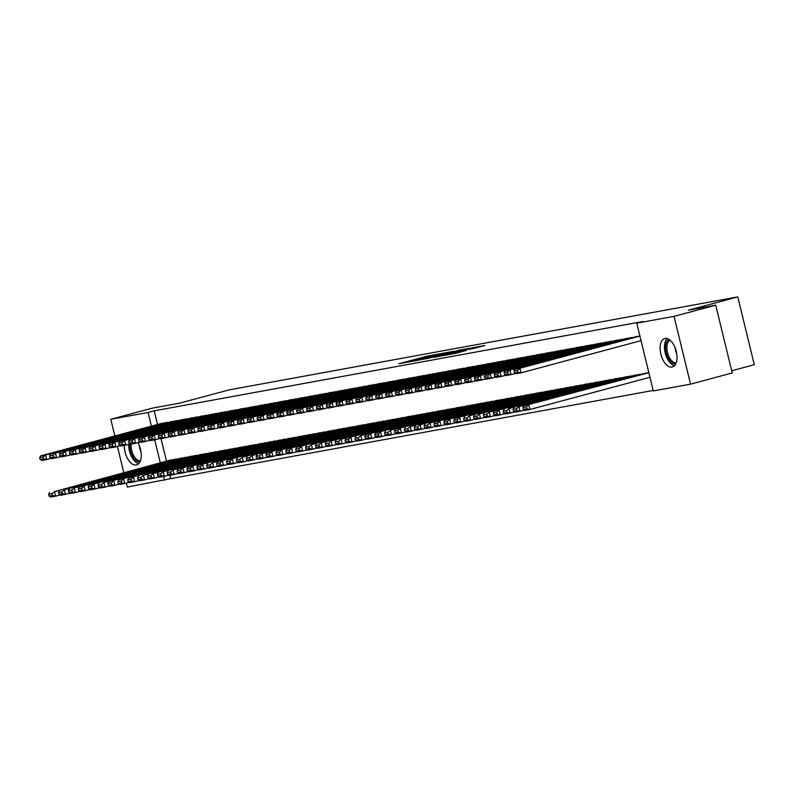 <?xml version="1.0" encoding="UTF-8"?>
<svg xmlns="http://www.w3.org/2000/svg" width="794" height="794" viewBox="0 0 794 794"><rect width="100%" height="100%" fill="white"/><g stroke="black" fill="none" stroke-linecap="round" stroke-linejoin="round"><path stroke-width="1.19" d="M439.35 353.886L426.934 356.188L398.826 363.771L411.153 361.449L439.35 353.886M672.042 367.056A14.719 7.821 75 0 1 660.926 354.481A14.719 7.821 75 0 1 664.737 338.552A14.719 7.821 75 0 1 665.074 338.472A14.719 7.821 75 0 1 676.18 351.047A14.719 7.821 75 0 1 672.369 366.977A14.719 7.821 75 0 1 672.042 367.056M137.928 442.665A14.719 7.821 75 0 1 136.608 464.897A14.719 7.821 75 0 1 136.28 464.966A14.719 7.821 75 0 1 124.35 445.345M473.879 348.397L484.846 345.499L473.115 347.623L442.516 355.781L456.729 353.082L466.525 350.372L447.151 354.729L467.329 349.211L474.743 347.564L468.698 349.32L473.879 348.397M636.778 323.168L674.027 316.359L690.552 384.147L653.303 390.956L636.778 323.168L642.951 321.51L154.225 410.826L148.051 412.483L151.376 426.15M114.852 435.946L110.793 419.292L152.498 408.106L179.861 403.104L229.287 389.844L737.775 296.916L688.358 310.176L715.722 305.174L674.027 316.359M110.793 419.292L148.051 412.483M453.85 351.276L440.472 353.717L412.354 361.3L426.567 358.59L453.85 351.276M458.039 350.372L469.77 348.258L441.653 355.831L433.981 357.35L443.171 354.481L427.232 358.59L458.078 350.571M731.711 370.768L754.3 364.704L737.775 296.916M632.143 337.738L626.138 338.502M641.076 374.371L635.071 375.145M612.382 341.341L606.378 342.115M615.3 378.718L621.315 377.984M592.622 344.953L586.617 345.727M601.554 381.596L595.55 382.361M566.847 349.291L572.861 348.566M581.794 385.209L575.789 385.973M553.1 352.179L547.086 352.943M562.033 388.822L556.028 389.586M533.33 355.791L527.325 356.556M536.248 393.159L542.262 392.435M513.569 359.404L507.565 360.168M522.502 396.047L516.497 396.811M493.808 363.017L487.804 363.781M502.741 399.66L496.736 400.424M474.048 366.63L468.043 367.394M482.98 403.273L476.976 404.037M454.287 370.242L448.282 371.006M463.22 406.885L457.215 407.65M434.526 373.855L428.512 374.619M437.434 411.223L443.459 410.488M414.756 377.458L408.751 378.232M423.688 414.101L417.684 414.875M394.995 381.07L388.991 381.845M403.928 417.713L397.923 418.488M375.234 384.683L369.23 385.447M384.167 421.326L378.162 422.09M355.474 388.296L349.469 389.06M358.392 425.663L364.406 424.939M335.713 391.908L329.699 392.673M344.646 428.552L338.631 429.316M315.943 395.521L309.938 396.285M324.875 432.164L318.87 432.928M290.167 399.858L296.182 399.134M305.114 435.777L299.11 436.541M276.421 402.747L270.417 403.511M285.354 439.39L279.349 440.154M256.661 406.359L250.656 407.124M259.578 443.727L265.593 443.002M236.9 409.972L230.895 410.736M245.832 446.615L239.828 447.379M217.129 413.575L211.125 414.349M226.062 450.218L220.057 450.992M191.354 417.922L197.369 417.187M206.301 453.831L200.296 454.605M177.608 420.8L171.603 421.564M180.526 458.168L186.54 457.443M154.225 410.826L157.559 424.492M161.003 438.645L166.492 461.135M169.936 475.288L170.75 478.613L653.174 390.45M176.665 459.25L170.65 460.014M161.708 423.331L167.733 422.607M196.426 455.637L190.421 456.401M187.493 418.994L181.489 419.758M210.172 452.759L216.186 452.024M207.254 415.381L201.249 416.155M235.947 448.412L229.942 449.186M227.015 411.768L221.01 412.543M255.708 444.809L249.703 445.573M240.761 408.89L246.775 408.166M275.468 441.196L269.464 441.96M266.536 404.553L260.531 405.317M295.239 437.583L289.224 438.348M286.306 400.94L280.292 401.704M315 433.971L308.995 434.735M306.067 397.328L300.063 398.092M334.76 430.358L328.756 431.122M325.828 393.715L319.823 394.479M354.521 426.745L348.516 427.509M339.574 390.827L345.589 390.102M374.282 423.133L368.277 423.897M365.349 386.489L359.345 387.254M394.052 419.52L388.038 420.284M385.12 382.877L379.105 383.641M413.813 415.907L407.808 416.681M404.88 379.264L398.876 380.038M433.574 412.294L427.569 413.069M418.627 376.386L424.641 375.651M453.334 408.692L447.33 409.456M444.402 372.049L438.397 372.813M473.095 405.079L467.09 405.843M464.162 368.436L458.158 369.2M492.856 401.466L486.851 402.23M483.923 364.823L477.919 365.587M512.626 397.854L506.622 398.618M503.694 361.21L497.689 361.975M532.387 394.241L526.382 395.005M517.44 358.322L523.454 357.598M552.148 390.628L546.143 391.392M543.215 353.985L537.21 354.749M571.908 387.015L565.904 387.78M562.976 350.372L556.971 351.137M585.654 384.127L591.669 383.403M582.736 346.76L576.732 347.524M611.44 379.79L605.425 380.564M596.483 343.881L602.507 343.147M631.2 376.177L625.196 376.952M622.268 339.534L616.263 340.308M648.817 372.584L644.956 373.339M639.885 335.941L636.024 336.696M715.722 305.174L732.247 372.962L690.552 384.147M170.75 478.613L127.318 487.079L126.355 483.119M123.785 472.589L117.423 446.476M154.701 439.797L160.309 462.793M163.633 476.44L164.576 480.271M441.901 353.509L415.629 360.526L441.901 353.509M457.364 351.037L445.017 353.945L457.364 351.037L457.493 351.583M176.079 458.982L54.508 491.595L171.137 459.885M52.086 493.65L54.508 491.595L55.62 496.181L50.677 497.084L49.079 496.111L52.533 495.476L52.086 493.65L48.633 494.275L49.079 496.111M60.076 494.98L55.62 496.181L52.533 495.476M49.565 492.498L48.633 494.275M167.147 422.339L45.576 454.952L46.687 459.537L51.144 458.337M162.204 423.242L40.633 455.855L45.576 454.952L43.154 457.007L39.7 457.632L40.147 459.468L43.601 458.833L43.154 457.007M43.601 458.833L46.687 459.537L41.745 460.441L40.147 459.468M39.7 457.632L40.633 455.855M185.965 457.175L64.383 489.789L181.022 458.078M61.972 491.843L64.383 489.789L65.505 494.374L60.562 495.277L58.964 494.305L62.418 493.67L61.972 491.843L58.518 492.469L58.964 494.305M69.961 493.173L65.505 494.374L62.418 493.67M59.441 490.692L58.518 492.469M195.84 455.369L74.269 487.982L190.897 456.272M71.857 490.037L74.269 487.982L75.38 492.568L70.448 493.471L68.84 492.498L72.304 491.863L71.857 490.037L68.393 490.662L68.84 492.498M79.837 491.367L75.38 492.568L72.304 491.863M69.326 488.886L68.393 490.662M177.032 420.532L55.451 453.146L56.573 457.731L61.029 456.53M172.09 421.435L50.508 454.049L55.451 453.146L53.039 455.2L49.585 455.825L50.032 457.662L53.486 457.026L53.039 455.2M53.486 457.026L56.573 457.731L51.63 458.634L50.032 457.662M49.585 455.825L50.508 454.049M186.908 418.726L65.336 451.339L66.448 455.925L70.904 454.724M181.965 419.629L60.394 452.243L65.336 451.339L62.925 453.394L59.461 454.029L59.907 455.855L63.371 455.22L62.925 453.394M63.371 455.22L66.448 455.925L61.515 456.828L59.907 455.855M59.461 454.029L60.394 452.243M139.903 461.919A12.734 6.769 75 0 1 129.829 444.392A12.734 6.769 75 0 1 129.869 443.985M131.179 444.094A11.791 6.263 -105 0 0 131.149 444.561A11.791 6.263 -105 0 0 140.389 460.798M128.727 444.293A14.629 7.771 -105 0 0 138.682 463.646M675.664 364.009A12.734 6.769 75 0 1 665.59 346.472A12.734 6.769 75 0 1 669.084 339.475M670.057 340.199A11.791 6.263 -105 0 0 666.91 346.65A11.791 6.263 -105 0 0 676.151 362.888M667.159 338.591A14.629 7.771 -105 0 0 664.518 345.718A14.629 7.771 -105 0 0 674.443 365.736M205.725 453.563L79.211 487.079L200.783 454.466M81.732 488.231L84.144 486.176L85.266 490.761L80.323 491.665L78.725 490.692L82.179 490.057L81.732 488.231L78.278 488.866L78.725 490.692M89.722 489.57L85.266 490.761L82.179 490.057M79.211 487.079L78.278 488.866M215.601 451.766L89.087 485.283L210.668 452.659M91.618 486.424L94.029 484.38L95.151 488.955L90.208 489.858L88.6 488.886L92.064 488.26L91.618 486.424L88.154 487.059L88.6 488.886M99.607 487.764L95.151 488.955L92.064 488.26M89.087 485.283L88.154 487.059M196.793 416.919L75.212 449.543L76.333 454.118L80.79 452.927M191.85 417.823L70.279 450.436L75.212 449.543L72.8 451.588L69.346 452.223L69.793 454.049L73.246 453.414L72.8 451.588M73.246 453.414L76.333 454.118L71.391 455.022L69.793 454.049M69.346 452.223L70.279 450.436M206.668 415.123L85.097 447.737L86.218 452.312L90.675 451.121M201.736 416.026L80.154 448.64L85.097 447.737L82.685 449.781L79.221 450.416L79.668 452.243L83.132 451.617L82.685 449.781M83.132 451.617L86.218 452.312L81.276 453.215L79.668 452.243M79.221 450.416L80.154 448.64M225.486 449.96L103.915 482.573L220.543 450.863M101.493 484.618L103.915 482.573L105.026 487.149L100.084 488.052L98.486 487.079L101.94 486.454L101.493 484.618L98.039 485.253L98.486 487.079M109.483 485.958L105.026 487.149L101.94 486.454M98.972 483.477L98.039 485.253M216.554 413.317L94.982 445.93L96.094 450.506L100.55 449.315M211.611 414.22L90.04 446.833L94.982 445.93L92.561 447.975L89.107 448.61L89.553 450.436L93.007 449.811L92.561 447.975M93.007 449.811L96.094 450.506L91.151 451.409L89.553 450.436M89.107 448.61L90.04 446.833M235.371 448.153L108.847 481.67L230.429 449.057M111.378 482.812L113.79 480.767L114.912 485.342L109.969 486.246L108.371 485.273L111.825 484.648L111.378 482.812L107.924 483.447L108.371 485.273M119.368 484.151L114.912 485.342L111.825 484.648M108.847 481.67L107.924 483.447M226.439 411.51L104.858 444.124L105.979 448.699L110.435 447.508M221.496 412.414L99.915 445.027L104.858 444.124L102.446 446.168L98.992 446.804L99.439 448.63L102.892 448.005L102.446 446.168M102.892 448.005L105.979 448.699L101.037 449.603L99.439 448.63M98.992 446.804L99.915 445.027M245.247 446.347L118.733 479.864L240.304 447.25M121.264 481.005L123.675 478.961L124.787 483.536L119.854 484.439L118.246 483.467L121.71 482.841L121.264 481.005L117.8 481.64L118.246 483.467M129.243 482.345L124.787 483.536L121.71 482.841M118.733 479.864L117.8 481.64M236.314 409.704L114.743 442.318L115.855 446.893L120.311 445.702M231.372 410.607L109.8 443.221L114.743 442.318L112.331 444.362L108.867 444.997L109.314 446.824L112.778 446.198L112.331 444.362M112.778 446.198L115.855 446.893L110.922 447.796L109.314 446.824M108.867 444.997L109.8 443.221M255.132 444.541L128.618 478.057L250.189 445.444M131.139 479.199L133.551 477.154L134.672 481.73L129.73 482.633L128.132 481.66L131.586 481.035L131.139 479.199L127.685 479.834L128.132 481.66M139.129 480.539L134.672 481.73L131.586 481.035M128.618 478.057L127.685 479.834M246.2 407.898L124.618 440.511L125.74 445.087L130.196 443.896M241.257 408.801L119.686 441.414L124.618 440.511L122.207 442.556L118.753 443.191L119.199 445.017L122.653 444.392L122.207 442.556M122.653 444.392L125.74 445.087L120.797 445.99L119.199 445.017M118.753 443.191L119.686 441.414M265.007 442.734L143.436 475.348L260.075 443.638M141.024 477.393L143.436 475.348L144.558 479.923L139.615 480.827L138.007 479.854L141.471 479.229L141.024 477.393L137.56 478.028L138.007 479.854M149.014 478.732L144.558 479.923L141.471 479.229M138.493 476.251L137.56 478.028M256.075 406.091L134.504 438.705L135.625 443.28L140.081 442.089M251.142 406.994L129.561 439.608L134.504 438.705L132.092 440.749L128.628 441.385L129.075 443.211L132.538 442.586L132.092 440.749M132.538 442.586L135.625 443.28L130.682 444.183L129.075 443.211M128.628 441.385L129.561 439.608M274.893 440.928L153.321 473.542L269.95 441.831M150.9 475.586L153.321 473.542L154.433 478.117L149.49 479.02L147.892 478.048L151.346 477.422L150.9 475.586L147.446 476.221L147.892 478.048M158.889 476.926L154.433 478.117L151.346 477.422M148.379 474.445L147.446 476.221M265.96 404.285L144.389 436.899L145.5 441.474L149.957 440.283M261.018 405.188L139.446 437.802L144.389 436.899L141.967 438.943L138.513 439.578L138.96 441.414L142.414 440.779L141.967 438.943M142.414 440.779L145.5 441.474L140.558 442.377L138.96 441.414M138.513 439.578L139.446 437.802M284.768 439.122L163.197 471.735L279.835 440.025M160.785 473.78L163.197 471.735L164.318 476.311L159.376 477.214L157.778 476.251L161.232 475.616L160.785 473.78L157.331 474.415L157.778 476.251M168.775 475.12L164.318 476.311L161.232 475.616M158.254 472.638L157.331 474.415M275.836 402.479L154.264 435.092L155.386 439.668L159.842 438.477M270.903 403.382L149.322 435.995L154.264 435.092L151.853 437.137L148.399 437.772L148.845 439.608L152.299 438.973L151.853 437.137M152.299 438.973L155.386 439.668L150.443 440.571L148.845 439.608M148.399 437.772L149.322 435.995M294.653 437.315L173.082 469.929L289.711 438.219M170.67 471.973L173.082 469.929L174.194 474.504L169.251 475.408L167.653 474.445L171.117 473.81L170.67 471.973L167.206 472.609L167.653 474.445M178.65 473.313L174.194 474.504L171.117 473.81M168.139 470.832L167.206 472.609M285.721 400.672L164.15 433.286L165.261 437.861L169.718 436.67M280.778 401.575L159.207 434.189L164.15 433.286L161.738 435.33L158.274 435.966L158.721 437.802L162.184 437.166L161.738 435.33M162.184 437.166L165.261 437.861L160.319 438.764L158.721 437.802M158.274 435.966L159.207 434.189M304.539 435.509L178.025 469.026L299.596 436.412M180.546 470.167L182.957 468.123L184.079 472.698L179.136 473.601L177.538 472.638L180.992 472.003L180.546 470.167L177.092 470.802L177.538 472.638M188.535 471.507L184.079 472.698L180.992 472.003M178.025 469.026L177.092 470.802M295.606 398.866L174.025 431.479L175.146 436.065L179.603 434.864M290.664 399.769L169.092 432.383L174.025 431.479L171.613 433.524L168.159 434.159L168.606 435.995L172.06 435.36L171.613 433.524M172.06 435.36L175.146 436.065L170.204 436.958L168.606 435.995M168.159 434.159L169.092 432.383M314.414 433.703L187.9 467.219L309.471 434.606M190.431 468.361L192.843 466.316L193.954 470.902L189.022 471.805L187.414 470.832L190.878 470.197L190.431 468.361L186.967 468.996L187.414 470.832M198.421 469.701L193.954 470.902L190.878 470.197M187.9 467.219L186.967 468.996M305.482 397.06L183.91 429.673L185.022 434.258L189.488 433.058M300.539 397.963L178.968 430.576L183.91 429.673L181.498 431.718L178.035 432.353L178.481 434.189L181.945 433.554L181.498 431.718M181.945 433.554L185.022 434.258L180.089 435.162L178.481 434.189M178.035 432.353L178.968 430.576M324.299 431.896L197.785 465.413L319.357 432.799M200.306 466.554L202.728 464.51L203.84 469.095L198.897 469.998L197.299 469.026L200.753 468.391L200.306 466.554L196.852 467.19L197.299 469.026M208.296 467.894L203.84 469.095L200.753 468.391M197.785 465.413L196.852 467.19M315.367 395.253L193.796 427.867L194.907 432.452L199.363 431.251M310.424 396.156L188.853 428.77L193.796 427.867L191.374 429.911L187.92 430.547L188.367 432.383L191.82 431.747L191.374 429.911M191.82 431.747L194.907 432.452L189.965 433.355L188.367 432.383M187.92 430.547L188.853 428.77M334.175 430.09L212.603 462.704L329.242 430.993M210.192 464.748L212.603 462.704L213.725 467.289L208.782 468.192L207.174 467.219L210.638 466.584L210.192 464.748L206.728 465.383L207.174 467.219M218.181 466.088L213.725 467.289L210.638 466.584M207.661 463.607L206.728 465.383M325.242 393.447L203.671 426.06L204.792 430.646L209.249 429.445M320.31 394.35L198.728 426.964L203.671 426.06L201.259 428.115L197.795 428.74L198.242 430.576L201.706 429.941L201.259 428.115M201.706 429.941L204.792 430.646L199.85 431.549L198.242 430.576M197.795 428.74L198.728 426.964M344.06 428.284L217.546 461.8L339.117 429.187M220.077 462.952L222.489 460.897L223.6 465.483L218.658 466.386L217.06 465.413L220.524 464.778L220.077 462.952L216.613 463.577L217.06 465.413M228.057 464.282L223.6 465.483L220.524 464.778M217.546 461.8L216.613 463.577M335.128 391.641L213.556 424.254L214.668 428.839L219.124 427.638M330.185 392.544L208.614 425.157L213.556 424.254L211.144 426.309L207.681 426.934L208.127 428.77L211.591 428.135L211.144 426.309M211.591 428.135L214.668 428.839L209.725 429.743L208.127 428.77M207.681 426.934L208.614 425.157M353.945 426.477L227.431 459.994L349.003 427.38M229.952 461.145L232.364 459.091L233.486 463.676L228.543 464.579L226.945 463.607L230.399 462.971L229.952 461.145L226.498 461.771L226.945 463.607M237.942 462.475L233.486 463.676L230.399 462.971M227.431 459.994L226.498 461.771M345.013 389.834L223.432 422.448L224.553 427.033L229.009 425.832M340.07 390.737L218.499 423.351L223.432 422.448L221.02 424.502L217.566 425.127L218.013 426.964L221.466 426.328L221.02 424.502M221.466 426.328L224.553 427.033L219.61 427.936L218.013 426.964M217.566 425.127L218.499 423.351M363.821 424.671L242.249 457.284L358.878 425.574M239.838 459.339L242.249 457.284L243.361 461.87L238.428 462.773L236.82 461.8L240.284 461.165L239.838 459.339L236.374 459.964L236.82 461.8M247.827 460.669L243.361 461.87L240.284 461.165M237.307 458.188L236.374 459.964M354.888 388.028L233.317 420.641L234.429 425.227L238.895 424.026M349.946 388.931L228.374 421.545L233.317 420.641L230.905 422.696L227.441 423.321L227.888 425.157L231.352 424.522L230.905 422.696M231.352 424.522L234.429 425.227L229.496 426.13L227.888 425.157M227.441 423.321L228.374 421.545M373.706 422.865L252.135 455.478L368.763 423.768M249.713 457.533L252.135 455.478L253.246 460.063L248.304 460.967L246.706 459.994L250.16 459.359L249.713 457.533L246.259 458.158L246.706 459.994M257.703 458.863L253.246 460.063L250.16 459.359M247.192 456.381L246.259 458.158M364.774 386.221L243.202 418.835L244.314 423.42L248.77 422.219M359.831 387.125L238.26 419.738L243.202 418.835L240.781 420.889L237.327 421.515L237.773 423.351L241.227 422.716L240.781 420.889M241.227 422.716L244.314 423.42L239.371 424.324L237.773 423.351M237.327 421.515L238.26 419.738M383.581 421.058L262.01 453.672L378.649 421.961M259.598 455.726L262.01 453.672L263.132 458.257L258.189 459.16L256.581 458.188L260.045 457.552L259.598 455.726L256.134 456.352L256.581 458.188M267.588 457.056L263.132 458.257L260.045 457.552M257.067 454.575L256.134 456.352M374.649 384.415L253.078 417.029L254.199 421.614L258.655 420.413M369.716 385.318L248.135 417.932L253.078 417.029L250.666 419.083L247.202 419.708L247.649 421.545L251.112 420.909L250.666 419.083M251.112 420.909L254.199 421.614L249.256 422.517L247.649 421.545M247.202 419.708L248.135 417.932M393.467 419.252L266.953 452.769L388.524 420.155M269.484 453.92L271.895 451.865L273.007 456.451L268.064 457.354L266.466 456.381L269.93 455.746L269.484 453.92L266.02 454.545L266.466 456.381M277.463 455.25L273.007 456.451L269.93 455.746M266.953 452.769L266.02 454.545M384.534 382.609L262.963 415.222L264.074 419.808L268.531 418.607M379.592 383.512L258.02 416.125L262.963 415.222L260.551 417.277L257.087 417.902L257.534 419.738L260.998 419.103L260.551 417.277M260.998 419.103L264.074 419.808L259.132 420.711L257.534 419.738M257.087 417.902L258.02 416.125M403.352 417.446L276.838 450.962L398.409 418.349M279.359 452.114L281.771 450.059L282.892 454.644L277.95 455.548L276.352 454.575L279.806 453.94L279.359 452.114L275.905 452.749L276.352 454.575M287.349 453.443L282.892 454.644L279.806 453.94M276.838 450.962L275.905 452.749M413.227 415.639L286.713 449.166L408.285 416.542M289.244 450.307L291.656 448.263L292.768 452.838L287.835 453.741L286.227 452.769L289.691 452.133L289.244 450.307L285.78 450.942L286.227 452.769M297.234 451.647L292.768 452.838L289.691 452.133M286.713 449.166L285.78 450.942M423.113 413.843L296.599 447.359L418.17 414.746M299.12 448.501L301.531 446.456L302.653 451.032L297.71 451.935L296.112 450.962L299.566 450.337L299.12 448.501L295.666 449.136L296.112 450.962M307.109 449.841L302.653 451.032L299.566 450.337M296.599 447.359L295.666 449.136M432.988 412.036L311.417 444.65L428.055 412.94M309.005 446.694L311.417 444.65L312.538 449.225L307.596 450.129L305.988 449.156L309.452 448.531L309.005 446.694L305.541 447.33L305.988 449.156M316.995 448.034L312.538 449.225L309.452 448.531M306.474 445.553L305.541 447.33M442.873 410.23L321.302 442.844L437.931 411.133M318.88 444.888L321.302 442.844L322.414 447.419L317.471 448.322L315.873 447.35L319.327 446.724L318.88 444.888L315.426 445.523L315.873 447.35M326.87 446.228L322.414 447.419L319.327 446.724M316.359 443.747L315.426 445.523M452.759 408.424L331.177 441.037L447.816 409.327M328.766 443.082L331.177 441.037L332.299 445.613L327.356 446.516L325.758 445.543L329.212 444.918L328.766 443.082L325.312 443.717L325.758 445.543M336.755 444.422L332.299 445.613L329.212 444.918M326.235 441.94L325.312 443.717M462.634 406.617L341.063 439.231L457.691 407.521M338.651 441.275L341.063 439.231L342.174 443.806L337.242 444.709L335.634 443.737L339.098 443.112L338.651 441.275L335.187 441.911L335.634 443.737M346.631 442.615L342.174 443.806L339.098 443.112M336.12 440.134L335.187 441.911M394.419 380.802L272.838 413.426L273.96 418.001L278.416 416.81M389.477 381.706L267.906 414.319L272.838 413.426L270.426 415.47L266.973 416.106L267.419 417.932L270.873 417.297L270.426 415.47M270.873 417.297L273.96 418.001L269.017 418.904L267.419 417.932M266.973 416.106L267.906 414.319M404.295 379.006L282.724 411.62L283.835 416.195L288.301 415.004M399.352 379.899L277.781 412.523L282.724 411.62L280.312 413.664L276.848 414.299L277.295 416.125L280.758 415.5L280.312 413.664M280.758 415.5L283.835 416.195L278.902 417.098L277.295 416.125M276.848 414.299L277.781 412.523M414.18 377.2L292.599 409.813L293.72 414.389L298.177 413.198M409.238 378.103L287.666 410.716L292.599 409.813L290.187 411.858L286.733 412.493L287.18 414.319L290.634 413.694L290.187 411.858M290.634 413.694L293.72 414.389L288.778 415.292L287.18 414.319M286.733 412.493L287.666 410.716M424.056 375.393L302.484 408.007L303.606 412.582L308.062 411.391M419.123 376.296L297.542 408.91L302.484 408.007L300.072 410.051L296.609 410.687L297.055 412.513L300.519 411.888L300.072 410.051M300.519 411.888L303.606 412.582L298.663 413.485L297.055 412.513M296.609 410.687L297.542 408.91M433.941 373.587L312.37 406.2L313.481 410.776L317.937 409.585M428.998 374.49L307.427 407.104L312.37 406.2L309.948 408.245L306.494 408.88L306.941 410.706L310.394 410.081L309.948 408.245M310.394 410.081L313.481 410.776L308.538 411.679L306.941 410.706M306.494 408.88L307.427 407.104M443.826 371.781L322.245 404.394L323.366 408.97L327.823 407.779M438.884 372.684L317.302 405.297L322.245 404.394L319.833 406.439L316.379 407.074L316.826 408.9L320.28 408.275L319.833 406.439M320.28 408.275L323.366 408.97L318.424 409.873L316.826 408.9M316.379 407.074L317.302 405.297M453.702 369.974L332.13 402.588L333.242 407.163L337.698 405.972M448.759 370.877L327.188 403.491L332.13 402.588L329.718 404.632L326.255 405.268L326.701 407.094L330.165 406.468L329.718 404.632M330.165 406.468L333.242 407.163L328.309 408.066L326.701 407.094M326.255 405.268L327.188 403.491M472.519 404.811L346.005 438.328L467.577 405.714M348.526 439.469L350.938 437.425L352.06 442L347.117 442.903L345.519 441.93L348.973 441.305L348.526 439.469L345.072 440.104L345.519 441.93M356.516 440.809L352.06 442L348.973 441.305M346.005 438.328L345.072 440.104M463.587 368.168L342.006 400.781L343.127 405.357L347.583 404.166M458.644 369.071L337.073 401.685L342.006 400.781L339.594 402.826L336.14 403.461L336.587 405.287L340.04 404.662L339.594 402.826M340.04 404.662L343.127 405.357L338.184 406.26L336.587 405.287M336.14 403.461L337.073 401.685M482.395 403.005L360.823 435.618L477.462 403.908M358.412 437.663L360.823 435.618L361.945 440.194L357.002 441.097L355.394 440.134L358.858 439.499L358.412 437.663L354.948 438.298L355.394 440.134M366.401 439.003L361.945 440.194L358.858 439.499M355.881 436.521L354.948 438.298M473.462 366.362L351.891 398.975L353.012 403.551L357.469 402.36M468.529 367.265L346.948 399.878L351.891 398.975L349.479 401.02L346.015 401.655L346.462 403.491L349.926 402.856L349.479 401.02M349.926 402.856L353.012 403.551L348.07 404.454L346.462 403.491M346.015 401.655L346.948 399.878M492.28 401.198L365.766 434.715L487.337 402.101M368.287 435.856L370.709 433.812L371.82 438.387L366.878 439.29L365.28 438.328L368.734 437.692L368.287 435.856L364.833 436.492L365.28 438.328M376.277 437.196L371.82 438.387L368.734 437.692M365.766 434.715L364.833 436.492M483.348 364.555L361.776 397.169L362.888 401.744L367.344 400.553M478.405 365.458L356.834 398.072L361.776 397.169L359.354 399.213L355.901 399.848L356.347 401.685L359.801 401.049L359.354 399.213M359.801 401.049L362.888 401.744L357.945 402.647L356.347 401.685M355.901 399.848L356.834 398.072M502.165 399.392L375.641 432.909L497.223 400.295M378.172 434.05L380.584 432.005L381.706 436.581L376.763 437.484L375.165 436.521L378.619 435.886L378.172 434.05L374.718 434.685L375.165 436.521M386.162 435.39L381.706 436.581L378.619 435.886M375.641 432.909L374.718 434.685M493.233 362.749L371.652 395.362L372.773 399.938L377.229 398.747M488.29 363.652L366.709 396.266L371.652 395.362L369.24 397.407L365.786 398.042L366.233 399.878L369.686 399.243L369.24 397.407M369.686 399.243L372.773 399.938L367.83 400.841L366.233 399.878M365.786 398.042L366.709 396.266M512.041 397.586L390.469 430.199L507.098 398.489M388.058 432.244L390.469 430.199L391.581 434.784L386.648 435.678L385.04 434.715L388.504 434.08L388.058 432.244L384.594 432.879L385.04 434.715M396.037 433.584L391.581 434.784L388.504 434.08M385.527 431.102L384.594 432.879M503.108 360.942L381.537 393.556L382.648 398.141L387.105 396.94M498.166 361.846L376.594 394.459L381.537 393.556L379.125 395.601L375.661 396.236L376.108 398.072L379.572 397.437L379.125 395.601M379.572 397.437L382.648 398.141L377.716 399.045L376.108 398.072M375.661 396.236L376.594 394.459M521.926 395.779L395.412 429.296L516.983 396.682M397.933 430.437L400.345 428.393L401.466 432.978L396.524 433.881L394.926 432.909L398.38 432.273L397.933 430.437L394.479 431.073L394.926 432.909M405.923 431.777L401.466 432.978L398.38 432.273M395.412 429.296L394.479 431.073M512.993 359.136L391.412 391.75L392.534 396.335L396.99 395.134M508.051 360.039L386.479 392.653L391.412 391.75L389 393.794L385.547 394.429L385.993 396.266L389.447 395.63L389 393.794M389.447 395.63L392.534 396.335L387.591 397.238L385.993 396.266M385.547 394.429L386.479 392.653M531.801 393.973L410.23 426.586L526.869 394.876M407.818 428.631L410.23 426.586L411.352 431.172L406.409 432.075L404.801 431.102L408.265 430.467L407.818 428.631L404.354 429.266L404.801 431.102M415.808 429.971L411.352 431.172L408.265 430.467M405.287 427.49L404.354 429.266M522.869 357.33L401.298 389.943L402.419 394.529L406.875 393.328M517.936 358.233L396.355 390.847L401.298 389.943L398.886 391.998L395.422 392.623L395.869 394.459L399.332 393.824L398.886 391.998M399.332 393.824L402.419 394.529L397.476 395.432L395.869 394.459M395.422 392.623L396.355 390.847M541.687 392.167L420.115 424.78L536.744 393.07M417.694 426.835L420.115 424.78L421.227 429.365L416.284 430.269L414.686 429.296L418.14 428.661L417.694 426.835L414.24 427.46L414.686 429.296M425.683 428.164L421.227 429.365L418.14 428.661M415.173 425.683L414.24 427.46M532.754 355.523L411.183 388.137L412.294 392.722L416.751 391.521M527.812 356.427L406.24 389.04L411.183 388.137L408.761 390.191L405.307 390.817L405.754 392.653L409.208 392.018L408.761 390.191M409.208 392.018L412.294 392.722L407.352 393.626L405.754 392.653M405.307 390.817L406.24 389.04M551.572 390.36L429.991 422.974L546.629 391.263M427.579 425.028L429.991 422.974L431.112 427.559L426.17 428.462L424.572 427.49L428.026 426.854L427.579 425.028L424.125 425.653L424.572 427.49M435.569 426.358L431.112 427.559L428.026 426.854M425.048 423.877L424.125 425.653M542.639 353.717L421.058 386.331L422.18 390.916L426.636 389.715M537.697 354.62L416.116 387.234L421.058 386.331L418.646 388.385L415.193 389.01L415.639 390.847L419.093 390.211L418.646 388.385M419.093 390.211L422.18 390.916L417.237 391.819L415.639 390.847M415.193 389.01L416.116 387.234M561.447 388.554L434.933 422.071L556.505 389.457M437.464 423.222L439.876 421.167L440.988 425.753L436.055 426.656L434.447 425.683L437.911 425.048L437.464 423.222L434 423.847L434.447 425.683M445.444 424.552L440.988 425.753L437.911 425.048M434.933 422.071L434 423.847M552.515 351.911L430.944 384.524L432.055 389.11L436.511 387.909M547.572 352.814L426.001 385.427L430.944 384.524L428.532 386.579L425.068 387.204L425.515 389.04L428.978 388.405L428.532 386.579M428.978 388.405L432.055 389.11L427.112 390.013L425.515 389.04M425.068 387.204L426.001 385.427M571.333 386.747L444.819 420.264L566.39 387.651M447.34 421.416L449.751 419.361L450.873 423.946L445.93 424.85L444.332 423.877L447.786 423.242L447.34 421.416L443.886 422.041L444.332 423.877M455.329 422.745L450.873 423.946L447.786 423.242M444.819 420.264L443.886 422.041M562.4 350.104L440.819 382.718L441.94 387.303L446.397 386.102M557.457 351.008L435.886 383.621L440.819 382.718L438.407 384.772L434.953 385.398L435.4 387.234L438.854 386.599L438.407 384.772M438.854 386.599L441.94 387.303L436.998 388.206L435.4 387.234M434.953 385.398L435.886 383.621M581.208 384.941L454.694 418.458L576.265 385.844M457.225 419.609L459.637 417.555L460.748 422.14L455.816 423.043L454.208 422.071L457.672 421.435L457.225 419.609L453.761 420.234L454.208 422.071M465.215 420.939L460.748 422.14L457.672 421.435M454.694 418.458L453.761 420.234M572.276 348.298L450.704 380.912L451.816 385.497L456.282 384.296M567.333 349.201L445.762 381.815L450.704 380.912L448.292 382.966L444.829 383.591L445.275 385.427L448.739 384.792L448.292 382.966M448.739 384.792L451.816 385.497L446.883 386.4L445.275 385.427M444.829 383.591L445.762 381.815M591.093 383.135L469.522 415.748L586.151 384.038M467.1 417.803L469.522 415.748L470.634 420.334L465.691 421.237L464.093 420.264L467.547 419.629L467.1 417.803L463.646 418.428L464.093 420.264M475.09 419.133L470.634 420.334L467.547 419.629M464.579 416.652L463.646 418.428M582.161 346.492L460.589 379.105L461.701 383.691L466.157 382.49M577.218 347.395L455.647 380.008L460.589 379.105L458.168 381.16L454.714 381.785L455.161 383.621L458.614 382.986L458.168 381.16M458.614 382.986L461.701 383.691L456.758 384.594L455.161 383.621M454.714 381.785L455.647 380.008M600.969 381.328L479.397 413.942L596.036 382.232M476.986 415.996L479.397 413.942L480.519 418.527L475.576 419.431L473.978 418.458L477.432 417.823L476.986 415.996L473.532 416.632L473.978 418.458M484.975 417.326L480.519 418.527L477.432 417.823M474.455 414.845L473.532 416.632M592.036 344.685L470.465 377.299L471.586 381.884L476.043 380.693M587.103 345.589L465.522 378.202L470.465 377.299L468.053 379.353L464.599 379.989L465.046 381.815L468.5 381.18L468.053 379.353M468.5 381.18L471.586 381.884L466.644 382.787L465.046 381.815M464.599 379.989L465.522 378.202M610.854 379.522L489.283 412.146L605.911 380.425M486.871 414.19L489.283 412.146L490.394 416.721L485.452 417.624L483.854 416.652L487.318 416.016L486.871 414.19L483.407 414.825L483.854 416.652M494.851 415.53L490.394 416.721L487.318 416.016M484.34 413.039L483.407 414.825M601.921 342.879L480.35 375.502L481.462 380.078L485.918 378.887M596.979 343.782L475.408 376.406L480.35 375.502L477.938 377.547L474.475 378.182L474.921 380.008L478.385 379.373L477.938 377.547M478.385 379.373L481.462 380.078L476.519 380.981L474.921 380.008M474.475 378.182L475.408 376.406M620.739 377.726L494.225 411.242L615.797 378.619M496.746 412.384L499.158 410.339L500.28 414.915L495.337 415.818L493.739 414.845L497.193 414.22L496.746 412.384L493.292 413.019L493.739 414.845M504.736 413.724L500.28 414.915L497.193 414.22M494.225 411.242L493.292 413.019M611.807 341.083L490.226 373.696L491.347 378.272L495.803 377.081M606.864 341.986L485.293 374.599L490.226 373.696L487.814 375.741L484.36 376.376L484.806 378.202L488.26 377.577L487.814 375.741M488.26 377.577L491.347 378.272L486.404 379.175L484.806 378.202M484.36 376.376L485.293 374.599M630.615 375.919L509.043 408.533L625.672 376.822M506.632 410.577L509.043 408.533L510.155 413.108L505.222 414.011L503.614 413.039L507.078 412.414L506.632 410.577L503.168 411.213L503.614 413.039M514.621 411.917L510.155 413.108L507.078 412.414M504.101 409.436L503.168 411.213M621.682 339.276L500.111 371.89L501.222 376.465L505.689 375.274M616.74 340.179L495.168 372.793L500.111 371.89L497.699 373.934L494.235 374.57L494.682 376.396L498.146 375.77L497.699 373.934M498.146 375.77L501.222 376.465L496.29 377.368L494.682 376.396M494.235 374.57L495.168 372.793M640.5 374.113L518.929 406.727L635.557 375.016M516.507 408.771L518.929 406.727L520.04 411.302L515.098 412.205L513.5 411.232L516.954 410.607L516.507 408.771L513.053 409.406L513.5 411.232M524.497 410.111L520.04 411.302L516.954 410.607M513.986 407.63L513.053 409.406M631.567 337.47L509.996 370.083L511.108 374.659L515.564 373.468M626.625 338.373L505.053 370.987L509.996 370.083L507.574 372.128L504.121 372.763L504.567 374.589L508.021 373.964L507.574 372.128M508.021 373.964L511.108 374.659L506.165 375.562L504.567 374.589M504.121 372.763L505.053 370.987M648.857 372.714L523.861 405.823L645.443 373.21M526.392 406.965L528.804 404.92L529.926 409.496L524.983 410.399L523.375 409.426L526.839 408.801L526.392 406.965L522.928 407.6L523.375 409.426M649.968 377.289L529.926 409.496L526.839 408.801M523.861 405.823L522.928 407.6M639.924 336.07L519.871 368.277L520.993 372.852L641.036 340.646M636.51 336.567L514.929 369.18L519.871 368.277L517.46 370.322L513.996 370.957L514.443 372.783L517.906 372.158L517.46 370.322M517.906 372.158L520.993 372.852L516.05 373.756L514.443 372.783M513.996 370.957L514.929 369.18M427.073 356.734L426.934 356.188M425.316 358.908L425.187 358.382M441.692 354.531L441.563 353.985M446.01 354.66L445.881 354.114M448.699 353.945L448.55 353.32M451.161 353.28L451.032 352.734M454.674 353.578L454.555 353.082M459.279 352.397L459.14 351.851M141.014 451.975A11.791 6.263 75 0 1 139.268 445.444M676.776 354.064A11.791 6.263 75 0 1 675.029 347.524M444.372 353.816L444.213 353.151M446.853 354.442L446.704 353.856M459.736 350.978L459.577 350.333M474.891 348.179L474.743 347.564"/></g></svg>
